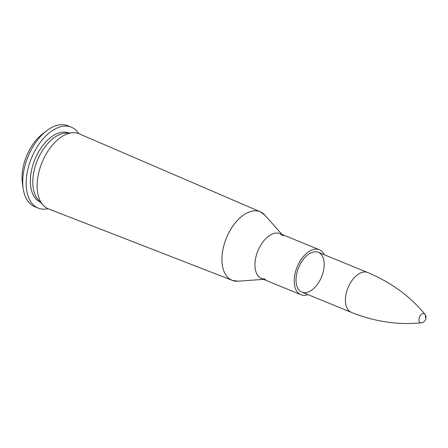 <?xml version="1.0" encoding="UTF-8"?>
<svg xmlns="http://www.w3.org/2000/svg" width="448" height="448" viewBox="0 0 448 448"><rect width="100%" height="100%" fill="white"/><g stroke="black" fill="none" stroke-linecap="round" stroke-linejoin="round"><path stroke-width="0.67" d="M234.948 281.07A37.033 21.302 112.3 0 1 232.305 280.364L238.05 281.187A37.033 21.302 -67.7 0 1 222.499 252.022A37.033 21.302 112.3 0 0 232.305 280.364L48.49 208.886A40.555 23.33 -67.7 0 1 43.098 205.117A40.555 23.33 -67.7 0 1 37.75 177.845A40.555 23.33 -67.7 0 1 72.744 132.737A40.555 23.33 -67.7 0 1 79.234 133.834L260.372 211.831A37.033 21.302 112.3 0 0 222.499 252.022A37.033 21.302 -67.7 0 1 240.643 217.291A37.033 21.302 -67.7 0 1 265.042 215.281L260.372 211.831A37.033 21.302 112.3 0 1 262.752 213.186M296.346 275.705A21.532 12.387 -67.7 0 1 318.259 252.286A21.532 12.387 -67.7 0 1 321.558 276.909A21.532 12.387 -67.7 0 1 301.935 292.141A21.532 12.387 -67.7 0 1 296.346 275.705M307.938 294.599A24.31 13.983 -67.7 0 1 300.882 294.706A24.31 13.983 -67.7 0 1 294.577 276.153A24.31 13.983 -67.7 0 1 319.306 249.721A24.31 13.983 -67.7 0 1 324.257 254.744M43.098 205.117L38.293 199.819A37.358 21.493 -67.7 0 1 33.365 174.692A37.358 21.493 -67.7 0 1 65.598 133.14L72.744 132.737M40.37 202.104A37.358 21.493 -67.7 0 1 30.895 173.684A37.358 21.493 -67.7 0 1 68.69 132.966M48.076 208.718A43.725 25.155 -67.7 0 1 38.17 208.085A43.725 25.155 -67.7 0 1 26.835 174.714A43.725 25.155 -67.7 0 1 71.316 127.165A43.725 25.155 -67.7 0 1 78.82 133.661M38.17 208.085L34.72 206.674A43.725 25.155 -67.7 0 1 23.139 188.266A43.725 25.155 -67.7 0 1 23.38 173.298A43.725 25.155 -67.7 0 1 46.698 130.743A43.725 25.155 -67.7 0 1 67.861 125.748L71.316 127.165M23.139 188.266L22.4 182.952A37.201 21.403 -67.7 0 1 22.607 170.218A37.201 21.403 -67.7 0 1 42.442 134.014L46.698 130.743M425.359 317.318A4.967 2.862 112.3 0 0 424.76 314.042L424.76 314.042A4.967 2.862 112.3 0 0 419.541 317.038A4.967 2.862 112.3 0 0 421.159 322.834L421.159 322.834C397.869 325.153 374.59 321.664 351.333 312.374L301.935 292.141M280.174 233.694A24.31 13.983 112.3 0 0 255.321 260.075A24.31 13.983 112.3 0 0 261.75 278.678M265.53 279.222L261.632 278.628A24.31 13.983 -67.7 0 1 255.326 260.075A24.31 13.983 -67.7 0 1 280.056 233.643L283.248 235.956M421.165 322.834A5.382 5.382 0 0 0 424.76 314.042C409.786 296.055 390.751 282.212 367.657 272.518A21.532 12.387 112.3 0 0 348.029 287.75A21.532 12.387 112.3 0 0 351.333 312.374M281.865 234.382L265.042 215.281M263.435 279.367L238.05 281.187M319.306 249.721L280.056 233.643M300.882 294.706L261.632 278.628M367.657 272.518L318.259 252.286"/></g></svg>
